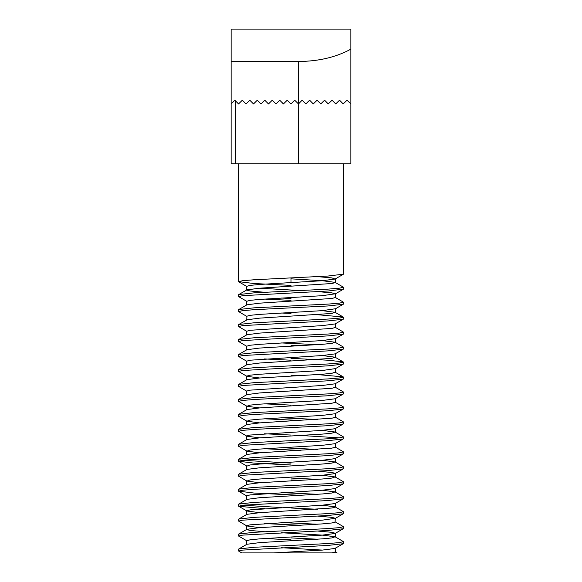 <?xml version="1.0" encoding="UTF-8"?>
<svg xmlns="http://www.w3.org/2000/svg" width="582" height="582" viewBox="0 0 582 582"><rect width="100%" height="100%" fill="white"/><g stroke="black" fill="none" stroke-linecap="round" stroke-linejoin="round"><path stroke-width="0.87" d="M246.717 305.033L246.717 301.287L238.62 296.609L242.607 295.678L328.037 291L343.38 289.13L343.227 287.086L335.094 282.372L322.312 280.713L291 278.843L291 277.905L328.037 276.035L343.38 274.166L343.38 163.789M238.62 296.609L238.773 294.565L253.963 292.87L328.037 289.13L339.393 288.192L343.38 287.261M241.697 552.9L238.62 551.03L242.607 550.092L328.037 545.414L343.227 543.719L343.227 541.5L335.094 536.786L322.312 535.127L281.462 532.748M238.62 551.03L238.773 548.979L253.963 547.291L328.037 543.544L339.393 542.613L343.38 541.675M317.481 539.201L291 537.935M246.717 544.483L246.717 540.743L238.62 536.066L242.607 535.127L328.037 530.449L343.227 528.754L343.227 526.535L335.094 521.821L335.283 518.293L331.907 517.354L317.481 516.088M300.538 525.262L264.519 523.567M238.62 536.066L238.773 534.014L253.963 532.319L328.037 528.58L339.393 527.648L343.38 526.71M317.481 524.237L281.462 522.541M259.688 527.648L246.906 525.983L238.62 521.101L242.607 520.163L328.037 515.485L343.227 513.79L343.227 511.571L335.094 506.857L322.312 505.198M238.62 521.101L238.773 519.049L253.963 517.354L328.037 513.615L339.393 512.677L343.38 511.745M317.481 509.272L291 508.006M264.519 508.603L238.773 506.311L242.607 505.198L328.037 500.52L343.227 498.825L343.227 496.606L335.094 491.892L322.312 490.233M300.538 495.333L253.963 493.034L238.62 491.164L242.607 490.233L253.963 489.295L328.037 485.555L343.227 483.86L343.227 481.634L335.094 476.927L322.312 475.268M238.62 506.129L238.773 504.085L253.963 502.39L328.037 498.65L339.393 497.712L343.38 496.781M317.481 494.307L281.462 492.612M300.538 480.368L291 479.939M238.62 491.164L238.773 489.12L253.963 487.425L328.037 483.686L339.393 482.747L343.38 481.816M317.481 479.342L291 478.069M259.688 482.747L246.906 481.088L238.62 476.2L242.607 475.268L328.037 470.591L343.227 468.896L343.227 466.669L335.094 461.963L322.312 460.297M238.62 476.2L238.773 474.155L253.963 472.46L328.037 468.721L339.393 467.783L343.38 466.844M291 464.974L253.963 463.105L238.62 461.235L242.607 460.297L253.963 459.365L328.037 455.626L343.227 453.931L343.227 451.705L335.094 446.998M300.538 450.439L264.519 448.744M238.62 461.235L238.773 459.191L253.963 457.496L328.037 453.749L339.393 452.818L343.38 451.879M317.481 449.413L281.462 447.711M259.688 452.818L246.906 451.152L238.62 446.27L242.607 445.332L328.037 440.654L343.227 438.959L343.227 436.74L335.094 432.026L322.312 430.367M339.393 437.853L300.538 435.474M238.62 446.27L238.773 444.226L253.963 442.531L328.037 438.784L339.393 437.853L343.38 436.915M259.688 437.853L246.906 436.187L238.62 431.306L242.607 430.367L253.963 429.436L328.037 425.689L343.227 423.994L343.227 421.775L335.094 417.061M300.538 420.502L264.519 418.807M238.62 431.306L238.773 429.254L253.963 427.559L328.037 423.82L339.393 422.888L343.38 421.95M317.481 419.477L281.462 417.781M259.688 422.888L246.906 421.223L238.62 416.341L242.607 415.403L253.963 414.464L328.037 410.725L343.227 409.03L343.227 406.811L335.094 402.097M238.62 416.341L238.773 414.289L253.963 412.594L328.037 408.855L339.393 407.917L343.38 406.985M259.688 407.917L246.906 406.258L238.62 401.369L242.607 400.438L253.963 399.499L328.037 395.76L343.227 394.065L343.227 391.846L335.094 387.132M238.62 401.369L238.773 399.325L253.963 397.63L328.037 393.89L339.393 392.952L343.38 392.021M246.906 391.293L238.62 386.404L242.607 385.473L328.037 380.795L343.227 379.1L343.227 376.874L317.481 374.582M300.538 375.608L291 375.179M238.62 386.404L238.773 384.36L253.963 382.665L328.037 378.926L339.393 377.987L343.38 377.056M259.688 377.987L246.906 376.328L238.62 371.44L242.607 370.508L328.037 365.831L343.227 364.136L343.227 361.909L328.037 360.214L291 358.345M238.62 371.44L238.773 369.395L253.963 367.7L328.037 363.961L339.393 363.023L343.38 362.084M246.906 361.364L238.62 356.475L242.607 355.537L328.037 350.866L343.227 349.171L343.227 346.945L335.094 342.238L322.312 340.572M300.538 345.679L291 345.25M238.62 356.475L238.773 354.431L253.963 352.736L328.037 348.989L339.393 348.058L343.38 347.119M317.481 344.653L281.462 342.951M246.906 346.392L238.62 341.51L242.607 340.572L328.037 335.894L343.227 334.199L343.227 331.98L335.094 327.266M238.62 341.51L238.773 339.466L253.963 337.771L328.037 334.024L339.393 333.093L343.38 332.155M246.906 331.427L238.62 326.546L242.607 325.607L328.037 320.929L343.227 319.234L343.227 317.015L317.481 314.717M238.62 326.546L238.773 324.494L253.963 322.799L328.037 319.06L339.393 318.128L343.38 317.19M238.773 324.494L246.717 319.998L246.906 316.463L238.62 311.581L242.607 310.643L253.963 309.704L328.037 305.965L343.227 304.27L343.227 302.051L335.094 297.337M238.62 311.581L238.773 309.529L253.963 307.834L328.037 304.095L339.393 303.157L343.38 302.225M291 539.805L264.519 538.532M281.462 507.577L242.607 505.198M291 463.105L242.607 460.297M291 435.045L264.519 433.772M291 405.116L264.519 403.843M291 360.214L264.519 358.949M291 313.451L281.462 313.021M291 300.356L264.519 299.083M291 298.486L281.462 298.057M291 285.391L253.963 283.514L238.62 281.644L242.607 280.713L253.963 279.775L291 277.905M302.138 100.191L305.805 103.931L309.624 100.191L313.291 103.931L317.103 100.191L320.769 103.931L324.589 100.191L328.255 103.931L332.067 100.191L335.734 103.931L339.553 100.191L343.22 103.931L347.032 100.191L350.866 103.931L350.866 163.789L350.866 49.143C336.185 57.203 318.725 61.321 298.471 61.503L231.134 61.503L231.134 103.931L234.844 100.228L238.547 103.931L242.323 100.228L246.026 103.931L249.809 100.228L253.512 103.931L257.288 100.228L260.991 103.931L264.774 100.228L268.477 103.931L272.252 100.228L275.963 103.931L279.738 100.228L283.441 103.931L287.224 100.228L290.927 103.931L294.703 100.228L298.471 103.931L302.138 100.191L298.479 103.931L298.486 163.789L350.866 163.789M231.134 61.503L231.134 29.1L350.866 29.1L350.866 49.143M235.63 101.013L235.63 163.789L298.486 163.789M235.63 163.789L231.134 163.789L231.134 103.931M335.094 551.758L337.073 552.9L242.621 552.9M291 282.583L291 278.843M331.907 552.9L335.283 551.962L335.283 548.222L343.227 543.719M322.312 550.092L281.462 547.713M238.773 548.979L246.906 544.272L259.688 542.613L322.312 538.867L331.907 537.935L335.094 536.786M264.519 531.722L250.093 530.449L246.717 529.518L246.717 525.772L250.093 524.84L322.312 520.163L335.283 518.293M238.773 534.014L246.906 529.307L259.688 527.648L322.312 523.902L331.907 522.971L335.283 522.032M238.773 519.049L246.906 514.342L259.688 512.677L331.907 508.006L335.283 507.068L335.283 503.328M238.773 504.085L246.906 499.378L259.688 497.712L322.312 493.973L331.907 493.034L335.094 491.892M238.773 489.12L246.906 484.406L259.688 482.747L322.312 479.008L331.907 478.069L335.094 476.927M238.773 474.155L246.906 469.441L259.688 467.783L322.312 464.043L331.907 463.105L335.094 461.963M238.773 459.191L246.906 454.477L259.688 452.818L331.907 448.14L335.283 447.202L335.283 443.462M238.773 444.226L246.906 439.512L259.688 437.853L322.312 434.107L331.907 433.175L335.094 432.026M238.773 429.254L246.906 424.547L259.688 422.888L331.907 418.211L335.283 417.272L335.283 413.533M238.773 414.289L246.906 409.583L259.688 407.917L331.907 403.246L335.283 402.308L335.283 398.568M238.773 399.325L246.906 394.618L259.688 392.952L331.907 388.274L335.283 387.343L335.283 383.603M238.773 384.36L246.906 379.646L259.688 377.987L322.312 374.248L331.907 373.309L335.094 372.167L343.227 376.874M238.773 369.395L246.906 364.681L259.688 363.023L331.907 358.345L335.094 357.203L322.312 355.537M238.773 354.431L246.906 349.717L259.688 348.058L322.312 344.318L331.907 343.38L335.094 342.238M238.773 339.466L246.906 334.752L259.688 333.093L331.907 328.415L335.283 327.477L335.283 323.738M246.906 319.787L259.688 318.128L331.907 313.451L335.094 312.301L322.312 310.643M238.773 309.529L246.906 304.822L259.688 303.157L331.907 298.486L335.283 297.548L335.283 293.808L331.907 292.87L317.481 291.604M264.519 292.273L250.093 291L246.717 290.062L246.717 286.322L250.093 285.391L259.688 284.452L322.312 280.713L335.094 279.047L331.907 277.905L317.481 276.632M238.773 294.565L246.906 289.858L259.688 288.192L331.907 283.514L335.283 282.583L335.283 278.843M274.057 552.9L322.312 550.092L335.094 548.433M246.717 540.743L250.093 539.805L259.688 538.867L322.312 535.127L335.094 533.468L343.227 528.754M335.283 536.997L335.283 533.258L331.907 532.319L317.481 531.053M259.688 512.677L246.906 511.018L238.773 506.311M246.717 514.553L246.717 510.807L250.093 509.876L322.312 505.198L335.094 503.532L343.227 498.825M246.717 499.582L246.717 495.842L250.093 494.911L322.312 490.233L335.094 488.567L343.227 483.86M246.906 481.088L250.093 479.939L259.688 479.008L322.312 475.268L335.094 473.603L343.227 468.896M335.283 477.138L335.283 473.392L331.907 472.46L317.481 471.187M238.773 461.41L246.906 466.124L250.093 464.974L259.688 464.043L322.312 460.297L335.094 458.638L343.227 453.931M246.906 451.152L250.093 450.01L259.688 449.078L322.312 445.332L335.094 443.673L343.227 438.959M246.717 439.723L246.717 435.983L250.093 435.045L322.312 430.367L335.094 428.708L343.227 423.994M246.906 421.223L250.093 420.08L259.688 419.142L322.312 415.403L335.094 413.744L343.227 409.03M246.906 406.258L250.093 405.116L259.688 404.177L322.312 400.438L335.094 398.772L343.227 394.065M246.717 394.822L246.717 391.082L250.093 390.151L322.312 385.473L335.094 383.807L343.227 379.1M246.717 379.857L246.717 376.118L250.093 375.179L259.688 374.248L322.312 370.508L335.283 368.632L335.283 372.378M246.717 364.892L246.717 361.153L250.093 360.214L322.312 355.537L335.094 353.878L343.227 349.171M246.717 349.928L246.717 346.188L250.093 345.25L259.688 344.318L322.312 340.572L335.283 338.702L335.283 342.442M246.717 334.963L246.717 331.223L250.093 330.285L322.312 325.607L335.094 323.948L343.227 319.234M246.717 316.252L250.093 315.32L259.688 314.382L322.312 310.643L335.283 308.773L335.283 312.512M246.717 301.287L250.093 300.356L259.688 299.417L322.312 295.678L335.283 293.808M300.538 290.571L259.688 288.192M298.471 103.931L298.471 61.503M238.62 281.644L238.62 163.789M343.227 361.909L335.094 357.203M343.227 317.015L335.094 312.301M335.283 492.103L335.283 488.363M246.717 484.617L246.717 480.877M246.717 469.652L246.717 465.913M335.283 462.173L335.283 458.427M246.717 454.688L246.717 450.948M335.283 432.237L335.283 428.498M246.717 424.758L246.717 421.012M246.717 409.793L246.717 406.047M335.283 357.413L335.283 353.667M335.094 518.504L343.227 513.79M246.906 496.053L238.773 491.339M335.094 368.843L343.227 364.136M335.094 338.913L343.227 334.199M335.094 308.984L343.227 304.27M335.094 294.012L343.227 289.305M246.906 286.533L238.773 281.819M335.094 279.047L343.227 274.34"/></g></svg>
